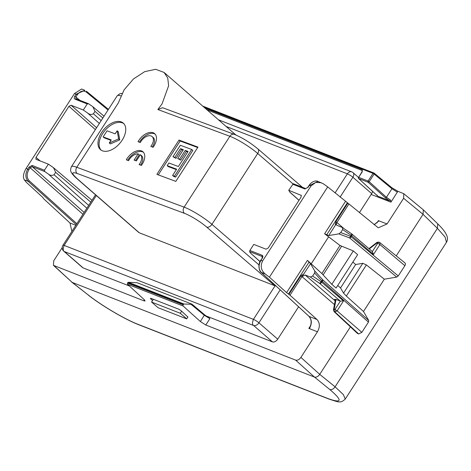 <?xml version="1.0" encoding="UTF-8"?>
<svg xmlns="http://www.w3.org/2000/svg" width="471" height="471" viewBox="0 0 471 471"><rect width="100%" height="100%" fill="white"/><g stroke="black" fill="none" stroke-linecap="round" stroke-linejoin="round"><path stroke-width="0.71" d="M376.918 195.335L377.595 196.089L389.399 200.699L390.6 200.151L390.93 202.159L397.871 191.297L403.794 193.711L423.341 209.842L423.052 214.34L437.424 228.317L445.101 237.113L446.443 242.347L345.237 399.09L343.388 394.639L335.087 386.809L437.424 228.317L437.724 223.843C448.563 234.387 448.374 238.95 446.443 242.347M403.794 193.711L403.623 198.315L423.052 214.34L396.246 255.859M350.412 326.85L319.732 374.363C318.084 376.617 316.329 377.518 314.457 377.065L72.204 282.412L53.459 265.344L53.712 260.816L62.213 247.646M314.61 272.986L314.805 271.049L322.653 279.727L321.681 280.81L314.61 272.986L312.65 276.018L310.348 277.03L305.167 275.005L302.035 276.583L290.006 295.205L286.586 292.632L269.424 277.178L265.126 273.91L261.264 272.403C258.438 269.118 258.349 265.055 260.999 260.228L262.3 258.208C263.095 256.783 263.024 255.8 262.088 255.264L249.865 250.484L253.792 244.408L266.021 249.188L268.134 248.105L301.11 197.025L301.204 195.206M193.516 305.455L204.561 314.775L200.375 321.54L205.786 325.002L295.629 360.109C297.484 360.55 299.244 359.65 300.904 357.401L317.454 331.767C320.092 326.933 319.939 322.847 317.001 319.521L290.006 295.205M368.699 320.457L368.457 322.093L361.84 332.349L358.672 333.968L334.946 311.967L334.016 311.543L333.456 309.836L335.128 300.916A1.843 0.966 -169.4 0 1 335.864 300.321L335.947 299.403L340.315 301.11L343.5 300.945L321.764 282.294L322.382 281.34A1.843 1.125 131.5 0 0 322.653 279.727L368.699 320.457L363.488 311.478L384.336 279.191L396.706 277.083L398.248 275.953L404.872 265.697C405.666 264.272 405.596 263.289 404.66 262.753M358.672 333.968L357.424 333.397M403.623 198.315L387.074 223.943L378.284 227.817L348.929 203.955L336.936 222.53L343.924 228.559M397.871 191.297L391.866 187.764L391.943 188.747L397.394 192.144M75.837 225.291L70.002 223.013L43.997 199.086M70.002 223.013L71.869 231.432M144.497 299.921L143.908 300.828L145.103 300.975L144.132 299.568L127.494 284.254L127.464 283.042L183.054 304.761L183.101 305.985L127.494 284.254M143.908 300.828L53.464 265.35M200.375 321.54L183.101 305.985M187.97 317.118L181.076 310.66L178.903 309.264L150.632 298.22L150.555 298.732L152.539 300.545M150.632 298.22L150.555 298.732L150.903 298.326M187.841 316.836L186.74 318.891L158.009 307.663L151.568 302.052L153.358 299.285M317.001 319.521L309.129 316.441C311.949 319.727 312.032 323.783 309.382 328.611L308.823 328.399L310.46 325.867M286.586 292.632L307.416 260.369L321.876 273.545L331.796 284.313L353.344 250.937L357.636 254.676L336.088 288.052L331.796 284.313M307.416 260.369L310.542 263.701L314.805 271.049M337.736 285.503L340.539 287.94L343.542 293.121L346.309 296.053L363.488 311.478M361.84 332.349L337.101 310.86L343.5 300.945M333.456 309.836L334.198 309.264A1.843 1.389 111.3 0 0 334.263 311.696L357.789 333.627M335.128 300.916L334.952 299.621L334.498 299.35L335.111 299.892M335.947 299.403L334.498 299.35M351.737 233.904A1.843 1.13 130.6 0 1 351.878 233.999A1.843 1.13 130.6 0 1 351.778 235.812A1.843 0.318 -147.2 0 0 351.078 235.288L342.664 229.542L342.329 227.499L336.818 225.279M337.148 225.479C336.223 224.955 336.141 223.984 336.906 222.577L336.936 222.53A4.804 0.824 -147.2 0 0 335.829 221.747L335.264 225.409L336.906 222.577M404.954 262.924L379.767 242.547L379.914 244.549L404.872 265.697M396.706 277.083L349.647 237.926A1.843 1.136 -50.2 0 0 351.16 236.772L351.778 235.812L373.515 254.464L372.325 251.591M321.876 273.545L339.991 245.485L353.344 250.937M352.861 262.076L355.664 264.519L340.539 287.94M343.542 293.121L362.8 263.301L355.664 264.519M362.8 263.301L366.409 264.92L384.336 279.191M339.991 245.485L324.596 233.763L328.699 235.577L338.82 233.851L340.704 232.574L342.664 229.542M346.309 296.053L366.409 264.92M348.929 203.955L327.716 186.893L323.318 183.784L317.996 181.406M374.157 224.767L379.002 220.787L374.074 224.702M202.724 106.093L373.897 172.975A0.918 0.695 111.3 0 1 374.045 173.063A0.918 0.577 129.5 0 1 374.151 173.122A0.918 0.577 129.5 0 1 374.115 174.046L391.943 188.747L386.438 197.267L369.17 181.706L374.115 174.046L373.026 173.363L204.243 107.417M74.459 93.558L76.108 94.2L84.886 90.326L81.577 89.031L74.459 93.558L26.099 168.447C23.309 173.399 22.72 177.196 24.327 179.828L26.14 182.124L42.661 197.325L43.986 199.08M194.299 306.073L191.885 304.113L137.214 282.747L128.365 282.288L127.464 283.042M128.365 282.288L183.967 304.013L190.967 304.272L204.379 315.334L209.883 318.655L207.193 316.382M183.967 304.013L183.054 304.761M302.035 276.583L310.542 263.701M269.424 277.178L327.716 186.893M311.254 263.754L328.493 237.054M265.126 273.91C260.987 270.295 260.163 265.944 262.647 260.869L311.001 185.98L315.647 182.454L321.316 182.701M77.197 94.877L75.89 96.896L76.037 98.869L75.013 99.163C74.077 98.627 74.006 97.644 74.801 96.219L76.108 94.2L77.197 94.877C80.129 91.009 83.214 90.114 86.458 92.192A0.918 0.577 -50.5 0 0 86.487 91.268A0.918 0.577 -50.5 0 0 86.387 91.209L108.436 109.372M88.295 103.626L75.855 98.763M35.92 159.233L35.99 157.402L68.972 106.322L71.08 105.239L83.314 110.02L87.235 103.938L88.589 103.767L92.869 106.74L104.032 116.202M83.314 110.02L87.488 112.934C89.461 114.571 91.439 114.853 93.429 113.77L94.977 111.374L92.869 106.74M36.132 159.363L48.366 164.144L53.511 167.7L55.619 172.333L54.071 174.729C52.081 175.813 50.097 175.53 48.124 173.893L44.81 171.579L44.439 170.225L48.366 164.144M82.943 214.281L30.144 167.753L32.258 166.675L44.81 171.579M204.561 314.775L206.098 315.953L272.432 341.875A4.604 2.92 131.1 0 0 277.707 339.167L298.608 306.798M249.865 250.484L249.577 251.585L250.348 252.903L260.004 261.552M259.974 261.623L250.348 252.903M298.973 200.34L289.983 192.298L288.735 190.284L301.369 195.424M390.6 200.151L386.438 197.267L385.384 197.808L368.116 182.248A0.918 0.571 -48 0 0 369.17 181.706L368.081 181.029A0.918 0.695 111.3 0 0 368.116 182.248L358.702 178.574A0.918 0.695 111.3 0 1 358.667 177.349L362.04 171.727L362.293 169.584L205.097 108.159M377.595 196.089L376.971 195.159M334.928 309.512L334.946 311.967L337.101 310.86A1.843 0.318 -147.2 0 0 334.928 309.512L340.345 301.116M368.457 322.093L322.382 281.34A1.843 0.318 32.8 0 0 321.681 280.81L321.069 281.764A1.843 0.318 -147.2 0 1 321.764 282.294A1.843 1.13 130.6 0 1 319.679 283.401L321.069 281.764L312.65 276.018M328.699 235.577L335.264 225.409M338.82 233.851L349.647 237.926L351.719 233.881L342.329 227.499M372.537 251.732L351.878 233.999A1.843 1.843 0 0 0 351.719 233.881L351.66 233.875M387.074 223.943L378.725 220.817M378.443 220.575L376.894 222.977M362.24 171.997L362.293 169.584M377.224 195.118L377.265 195.718L358.578 178.497A0.918 0.918 0 0 1 358.431 177.314L358.325 177.249M191.885 304.113L190.967 304.272M288.735 190.284L293.292 183.719L305.756 188.588A0.918 0.695 111.3 0 0 304.884 188.977L308.052 187.352L309.353 185.333L311.001 185.98M362.34 169.601L362.158 170.484M372.567 191.367A4.604 2.92 131.1 0 1 371.684 193.628L359.42 212.609M335.052 192.945L347.392 173.828A4.604 3.468 -68.7 0 1 351.755 171.88L218.462 119.799M96.337 195.53L64.133 245.409A4.604 0.789 -147.2 0 0 62.949 245.25A4.604 4.604 0 0 0 63.791 251.214L82.578 267.575A4.604 2.92 131.1 0 0 83.143 267.917L129.354 285.968M226.068 126.428L347.392 173.828C350.088 175.165 351.919 176.313 352.897 177.267L371.684 193.628M292.944 183.861L257.702 153.475L211.944 224.343A4.604 2.861 130.8 0 1 206.716 227.093L274.675 285.685L275.876 285.885M280.198 289.859L258.92 322.806A4.604 0.789 -147.2 0 0 253.422 319.367L64.133 245.409C62.867 248.77 62.937 250.819 64.356 251.555L83.143 267.917M274.675 285.685L139.298 232.792A4.604 2.92 -48.9 0 1 138.733 232.45L76.479 178.238A4.604 2.92 131.1 0 0 77.044 178.574C71.327 173.31 71.356 171.603 77.126 173.463L184.455 213.334A4.604 3.585 -69.6 0 1 184.12 207.146L229.877 136.284L157.856 109.525L162.036 103.92L168.636 85.74L167.735 78.027L164.067 72.428L155.63 69.308L144.709 71.639L133.464 78.957L124.114 89.831L118.292 103.002L76.797 167.27L184.12 207.146A23.014 3.945 -147.2 0 1 211.944 224.343L258.985 264.902M181.653 311.184L180.299 313.28L151.568 302.052M186.74 318.891L180.299 313.28M102.513 150.844A17.492 10.556 -49.6 0 0 121.076 141.73A17.492 10.556 -49.6 0 0 123.202 123.049A17.492 10.556 -49.6 0 0 121.212 121.889A17.492 10.556 -49.6 0 0 102.649 131.009A17.492 10.556 -49.6 0 0 100.523 149.69A17.492 10.556 -49.6 0 0 102.513 150.844M150.808 146.44A9.02 5.446 -49.6 0 0 152.098 136.549A9.02 5.446 -49.6 0 0 140.311 142.536L138.021 141.683A12.888 7.777 -49.6 0 1 154.606 133.605A12.888 7.777 -49.6 0 1 153.099 147.288L150.808 146.44M139.098 164.573L141.388 165.421A12.888 7.777 -49.6 0 0 142.896 151.739A12.888 7.777 -49.6 0 0 126.31 159.822L128.601 160.67A9.02 5.446 -49.6 0 1 138.109 153.84L134.094 160.063L136.366 160.911L140.387 154.682A9.02 5.446 -49.6 0 1 139.098 164.573M197.955 147.099L175.818 181.388L156.872 174.347L179.015 140.058L197.955 147.099M277.707 339.167L258.92 322.806A4.604 2.92 131.1 0 1 253.645 325.514C252.232 324.784 252.156 322.729 253.422 319.367L275.093 285.803M234.275 134.347A4.604 3.585 110.4 0 0 229.877 136.284A23.014 3.945 -147.2 0 1 257.702 153.475A4.604 2.861 -49.2 0 0 257.937 148.93C250.13 142.513 242.247 137.65 234.275 134.347L162.566 107.706L157.856 109.525M123.732 123.555A17.492 10.556 -49.6 0 0 122.33 122.843A17.492 10.556 -49.6 0 0 104.138 131.474A17.492 10.556 -49.6 0 0 101.112 150.131M152.245 146.97A9.02 5.446 -49.6 0 0 153.216 137.503L152.098 136.549M155.124 134.123A12.888 7.777 -49.6 0 0 139.392 142.195M141.506 155.636L140.387 154.688L141.506 155.636A9.02 5.446 -49.6 0 1 140.535 165.103M138.109 153.84L139.228 154.788L135.489 160.587M143.414 152.263A12.888 7.777 -49.6 0 0 127.682 160.328M179.015 140.058L180.134 141.012L197.679 147.529M158.274 174.865L180.134 141.012M109.284 142.966L110.397 143.92L119.746 139.834L118.274 131.727L117.155 130.773L115.183 133.823L107.064 130.808L103.131 136.902L111.25 139.922L109.284 142.966L118.627 138.88L117.155 130.773M103.131 136.902L104.25 137.856L110.968 140.352M167.181 165.657L168.906 162.99L178.374 166.51L188.094 151.462L185.25 150.408L179.592 159.169L177.697 158.468L183.354 149.701L180.517 148.648L174.859 157.408L172.963 156.708L180.346 145.274L191.709 149.501L192.827 150.449L175.606 177.12L173.711 176.419L172.598 175.465L176.654 169.177L167.181 165.657L168.3 166.61L176.372 169.613M187.811 151.898L186.369 151.356L180.711 160.122L177.697 158.468M183.078 150.137L181.635 149.601L175.977 158.362L172.963 156.708M118.627 138.88L119.746 139.834M191.709 149.501L174.488 176.166L175.606 177.12M174.488 176.166L172.598 175.465M185.25 150.408L186.369 151.356M179.592 159.169L180.711 160.122M180.517 148.648L181.635 149.601M174.859 157.408L175.977 158.362M345.237 399.09C340.439 403.406 339.226 402.334 329.223 399.161L138.774 324.749A4.604 3.468 111.3 0 1 138.085 324.348L328.534 398.76A4.604 3.468 111.3 0 0 329.223 399.161A4.604 3.468 111.3 0 0 329.253 399.173M328.534 398.76C342.17 403.535 342.594 400.456 329.818 389.517C331.719 390 333.48 389.099 335.087 386.809L319.732 374.363L300.904 357.401M138.085 324.348C125.174 319.432 101.83 305.708 88.695 295.305L71.722 282.141M88.695 295.305L72.204 282.412L54.065 265.726M329.818 389.517L314.457 377.065L295.629 360.109M288.917 294.404L300.898 275.847A4.804 0.824 -147.2 0 1 302.005 276.63L334.439 304.596M261.14 272.326L309.011 316.365A0.918 0.595 -47.4 0 0 309.129 316.441L261.264 272.403A0.918 0.595 -47.4 0 1 261.14 272.326C260.051 272.544 257.013 265.385 260.763 260.198L262.3 258.208M317.454 331.767L309.382 328.611M305.167 275.005L335.14 300.845M310.348 277.03L319.679 283.401L340.315 301.11M373.515 254.464L379.914 244.549L377.742 243.201L372.343 251.561M398.248 275.953L351.16 236.772A1.843 0.318 -147.2 0 0 350.459 236.242L340.704 232.574M347.81 203.189L335.829 221.747M391.972 187.823L374.151 173.122A0.918 0.918 0 0 0 373.897 172.975A0.918 0.695 111.3 0 0 373.026 173.363L368.081 181.029L358.667 177.349L362.276 171.756M26.099 168.447L27.748 169.089L29.055 167.075L30.144 167.753L28.837 169.772C26.464 174.123 26.6 177.797 29.243 180.793A0.918 0.571 132 0 1 28.189 181.335L76.261 224.632M28.837 169.772L27.748 169.089C25.11 173.929 25.257 178.009 28.189 181.335L24.327 179.828M209.883 318.655L205.786 325.002M300.898 275.847L303.972 273.869M288.435 294.075L309.094 262.076M324.596 233.763L345.426 201.5M262.647 260.869L260.963 260.469M108.042 109.996L86.458 92.192M80.041 100.4L74.801 96.219M94.977 111.374L102.843 118.038M93.429 113.77L101.171 120.629M87.488 112.934L99.352 123.449M71.08 105.239L96.59 127.723M68.972 106.322L95.377 129.602M40.206 160.952L35.99 157.402M90.785 202.136L55.619 172.333M54.071 174.729L88.683 205.391M86.864 208.206L48.124 173.893M29.055 167.075L32.216 165.445A0.918 0.695 111.3 0 0 32.258 166.675L84.15 212.409M29.243 180.793L76.867 223.69M207.134 316.359L208.512 317.183M249.577 251.585L262.129 256.489L262.088 255.264M289.706 191.944L299.014 200.275M390.93 202.159L371.16 194.435M323.159 274.846L341.569 246.327M334.198 309.264L334.887 309.529M335.864 300.321L334.192 309.241M369.27 248.924L377.024 242.901L377.742 243.201M368.928 248.629L376.971 242.382A1.843 0.418 52.2 0 0 377.024 242.901M379.084 242.282L377.053 242.895M379.767 242.547A1.843 1.389 111.3 0 0 379.485 242.382L379.485 242.382A1.843 1.389 111.3 0 0 377.742 243.16M326.662 234.87L347.321 202.871M305.756 188.588L307.816 187.323L309.117 185.303C312.62 180.417 316.759 180.629 318.007 181.412L309.317 185.574M362.311 171.156L362.128 170.473L207.087 109.89M127.676 282.712L183.266 304.437M292.662 184.202L304.884 188.977M87.235 103.938L75.013 99.163M32.216 165.445L44.439 170.225M389.399 200.699L385.384 197.808M377.13 195.524L358.702 178.574A0.918 0.595 -47.4 0 1 358.578 178.497M358.419 177.332L353.103 172.698A4.604 2.92 131.1 0 1 352.897 177.267L340.091 197.102M272.432 341.875L253.645 325.514L64.356 251.555A4.604 2.92 131.1 0 1 63.791 251.214M184.455 213.334A18.41 3.156 32.8 0 1 206.716 227.093M77.044 178.574L139.298 232.792M120.811 95.825A23.014 3.945 -147.2 0 0 117.191 95.819L71.433 166.687C70.456 169.171 70.338 170.896 71.086 171.856C71.086 172.833 74.848 177.025 76.479 178.238M77.126 173.463A4.604 3.585 110.4 0 1 76.797 167.27A23.014 3.945 -147.2 0 0 71.433 166.687M138.774 324.749C125.227 319.556 101.807 305.761 88.224 295.046M437.724 223.837L423.341 209.842M357.418 333.391L334.01 311.537M309.011 316.365L310.589 318.802L311.007 320.433C311.39 323.23 310.766 325.944 309.141 328.581M91.975 200.293L53.511 167.7M376.971 242.382L378.802 242.112L379.979 242.671M262.064 258.179L262.359 256.63M95.513 194.811L62.949 245.25M353.103 172.698A4.604 4.604 0 0 0 351.755 171.88M302.423 187.287L257.937 148.93M235.924 135.006L164.067 72.428M117.191 95.819L119.911 93.705L122.03 93.37"/></g></svg>
